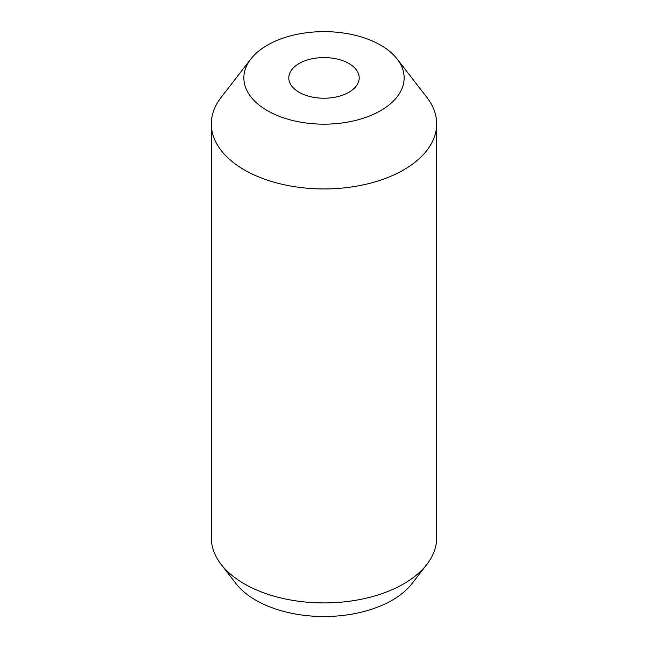 <?xml version="1.0" encoding="UTF-8"?>
<svg xmlns="http://www.w3.org/2000/svg" width="648" height="648" viewBox="0 0 648 648"><rect width="100%" height="100%" fill="white"/><g stroke="black" fill="none" stroke-linecap="round" stroke-linejoin="round"><path stroke-width="0.97" d="M348.899 63.528A35.211 20.331 0 0 0 310.53 59.122A35.211 20.331 0 0 0 288.789 77.906A35.211 20.331 0 0 0 299.101 92.275A35.211 20.331 0 0 0 337.47 96.682A35.211 20.331 0 0 0 359.211 77.906A35.211 20.331 0 0 0 348.899 63.528M267.332 110.622A80.141 46.267 0 0 0 369.449 116.016A80.141 46.267 0 0 0 397.159 59.017A80.141 46.267 0 0 0 380.668 45.182A80.141 46.267 0 0 0 250.841 59.017A80.141 46.267 0 0 0 267.332 110.622M250.841 59.017L221.146 97.346A112.671 65.051 0 0 0 211.329 123.898A112.671 65.051 0 0 0 244.328 169.898A112.671 65.051 0 0 0 367.116 183.992A112.671 65.051 0 0 0 436.671 123.898A112.671 65.051 0 0 0 426.854 97.346L397.159 59.017M211.329 123.898L211.329 537.864A112.671 65.051 0 0 0 221.146 564.424A112.671 65.051 0 0 0 244.328 583.864A112.671 65.051 0 0 0 426.854 564.424A112.671 65.051 0 0 0 436.671 537.864L436.671 123.898M221.146 564.424L235.994 583.589A96.406 55.655 0 0 0 255.83 600.218A96.406 55.655 0 0 0 412.007 583.589L426.854 564.424"/></g></svg>

